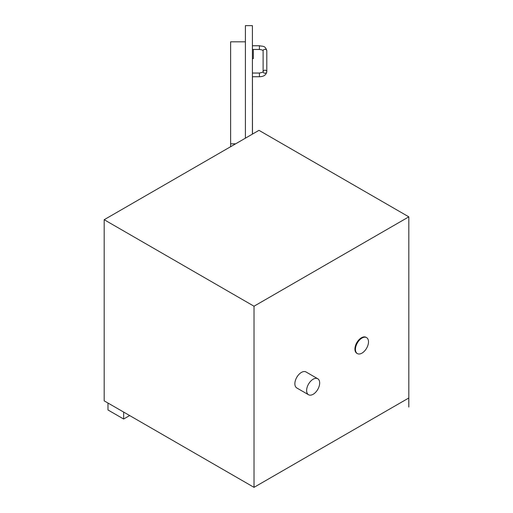 <?xml version="1.0" encoding="UTF-8"?>
<svg xmlns="http://www.w3.org/2000/svg" width="513" height="513" viewBox="0 0 513 513"><rect width="100%" height="100%" fill="white"/><g stroke="black" fill="none" stroke-linecap="round" stroke-linejoin="round"><path stroke-width="0.77" d="M408.823 216.845L408.823 407.021L408.797 397.992L254.018 487.35L104.177 400.839L104.177 219.711L254.018 306.223L408.823 216.845L258.982 130.334L104.177 219.711M254.018 487.35L254.018 306.223M308.531 394.741L296.783 387.956A9.228 5.329 -60 0 1 294.872 383.73A9.228 5.329 -60 0 1 298.906 374.445A9.228 5.329 -60 0 1 306.017 371.97L317.765 378.754A9.228 5.329 120 0 0 310.654 381.223A9.228 5.329 120 0 0 306.62 390.515A9.228 5.329 120 0 0 308.531 394.741A9.228 5.329 120 0 0 317.765 389.412A9.228 5.329 120 0 0 317.765 378.754M357.349 353.592L356.83 353.29A9.228 5.329 -60 0 1 354.919 349.064A9.228 5.329 -60 0 1 358.946 339.779A9.228 5.329 -60 0 1 366.058 337.304L366.577 337.605A9.228 5.329 120 0 0 359.466 340.081A9.228 5.329 120 0 0 355.438 349.366A9.228 5.329 120 0 0 357.349 353.592A9.228 5.329 120 0 0 366.583 348.263A9.228 5.329 120 0 0 366.577 337.605M408.797 407.033L408.771 398.005M123.652 412.086L123.652 419.018L107.993 409.977L107.993 403.038M129.661 415.549L123.652 419.018M252.409 134.13L252.409 25.65L245.394 25.65L245.394 138.177L245.394 41.816L230.626 41.816L230.626 143.826L235.608 143.826M230.626 146.705L230.626 143.826M253.332 49.453L253.332 58.617L252.409 58.617M259.424 73.045C262.361 72.423 263.592 71.974 263.111 71.698L263.111 50.806A1.847 1.507 180 0 1 264.958 49.299A1.847 1.507 180 0 1 266.805 50.806L266.805 71.698A1.847 1.507 180 0 0 264.958 70.191A1.847 1.507 180 0 0 263.111 71.698A1.847 1.507 180 0 0 264.958 73.205A1.847 1.507 180 0 0 266.805 71.698L266.805 71.698C266.176 74.969 263.72 76.649 259.424 76.738L259.424 73.045L252.409 73.045M252.447 99.355L252.447 101.279M252.447 101.305L252.479 104.832M252.447 105.133L252.447 108.32M252.479 98.695L252.479 99.355M252.447 95.937L252.479 97.88M252.447 134.105L252.447 76.738M252.441 73.045L252.409 72.557M252.447 84.017L252.479 95.937M252.447 108.333L252.479 134.085M266.805 71.698L266.805 50.806C265.292 45.356 262.675 46.568 259.424 45.766L259.424 49.453C261.752 49.729 262.983 50.178 263.111 50.806M259.424 76.738L252.409 76.738M252.409 49.453L259.424 49.453M252.409 45.766L259.424 45.766"/></g></svg>
